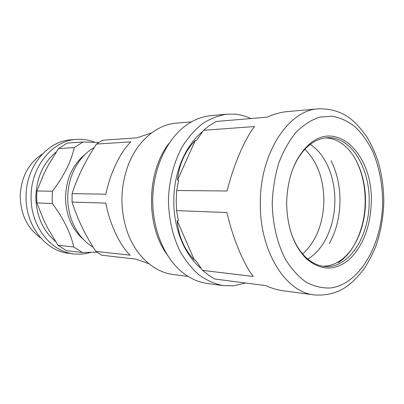 <?xml version="1.0" encoding="UTF-8"?>
<svg xmlns="http://www.w3.org/2000/svg" width="404" height="404" viewBox="0 0 404 404"><rect width="100%" height="100%" fill="white"/><g stroke="black" fill="none" stroke-linecap="round" stroke-linejoin="round"><path stroke-width="0.61" d="M371.291 201.864C370.534 226.114 363.459 245.082 350.061 258.772C335.82 271.084 321.321 271.129 306.565 258.908C293.678 245.97 287.032 227.189 286.638 202.571C287.562 176.841 295.031 157.474 309.045 144.47C337.633 118.715 373.15 155.777 371.291 201.864M290.239 230.038C293.779 241.693 299.011 250.818 305.929 257.419C311.681 262.757 317.847 265.756 324.427 266.418C348.329 269.261 369.347 236.845 369.155 201.843C369.993 167.68 350.632 136.007 327.22 137.744C320.609 138.123 314.322 140.85 308.348 145.935C301.147 152.227 295.526 161.12 291.486 172.609M338.103 262.731C354.227 252.742 365.049 227.502 365.166 201.737C365.221 185.739 361.969 171.533 355.404 159.126M325.371 137.905C331.088 138.037 336.487 139.855 341.577 143.359C356.404 153.454 365.842 177.346 365.479 201.768C365.368 226.987 354.773 251.692 339.017 261.428C333.78 264.711 328.306 266.292 322.594 266.175M318.312 108.833C332.391 108.514 344.112 112.665 353.475 121.286C356.944 124.225 361.338 129.331 366.66 136.608C371.069 143.905 374.771 151.838 377.77 160.408C381.714 173.528 383.724 187.31 383.8 201.748C383.391 217.024 380.846 231.542 376.159 245.299C372.725 254.03 368.594 262.024 363.772 269.281C357.984 276.488 353.283 281.467 349.667 284.219C339.996 292.284 328.2 295.849 314.277 294.92C285.517 292.329 259.388 250.889 260.327 202.591C260.141 152.869 288.623 110.11 318.312 108.833L287.209 111.61C280.775 112.211 274.069 114.064 267.084 117.175L216.079 121.483L208.812 126.013L203.636 130.295L254.49 126.543C244.471 139.638 233.396 165.387 227.099 190.996L176.715 190.511L178.694 180.144L177.492 180.149C179.048 164.458 184.987 151.227 195.309 140.461L196.521 140.385L203.636 130.295M314.277 294.92L283.108 290.769C277.462 289.996 271.65 288.279 265.67 285.608L214.872 279.028L208.57 275.225L202.591 270.387L195.637 260.257L194.43 260.131C184.28 249.414 178.538 236.279 177.204 220.72L178.406 220.781L176.568 210.6L176.21 200.561L176.715 190.511M304.904 149.253C317.372 161.726 323.7 178.952 323.892 200.924C323.22 223.806 316.135 241.481 302.636 253.954M202.838 131.371C185.658 144.9 173.841 172.175 173.796 200.409C173.457 228.356 184.628 255.177 201.298 268.594M42.465 153.99C28.426 163.171 21.003 177.311 20.2 196.405C20.74 214.716 27.553 228.533 40.647 237.855M90.966 252.323C85.446 254.045 79.815 254.576 74.068 253.924L68.857 253.308C45.753 251.232 25.508 225.674 26.068 196.728C25.745 166.948 47.48 140.819 71.316 139.774L76.548 139.385C82.911 138.946 89.052 139.925 94.97 142.329M74.068 253.924C50.874 251.844 30.532 226.063 31.098 196.849C30.775 166.791 52.616 140.43 76.548 139.385M96.839 252.147L82.416 252.51L73.755 246.965C70.675 233.022 63.544 218.529 52.358 203.49L36.865 202.959L36.638 196.98L36.926 191.001L52.424 191.203C63.766 176.316 71.059 161.777 74.301 147.581L83.042 141.986L98.738 142.466M74.301 147.581L58.509 148.541L47.677 166.342L43.9 173.887L36.926 191.001M82.845 238.946C71.639 228.735 65.857 214.903 65.509 197.455C66.12 179.189 72.508 164.943 84.673 154.722M52.358 203.49L52.131 197.349L52.424 191.203M93.178 247.182C78.007 238.582 67.508 218.498 67.731 197.248C67.948 176.003 78.871 155.994 94.243 147.531M148.854 263.721L136.092 259.161L101.687 255.207L95.864 251.424C85.269 235.234 77.331 218.781 72.043 202.066L72.089 193.627C77.477 176.901 85.613 160.383 96.49 144.071L102.369 140.249L136.875 137.84L151.646 132.86M96.49 144.071L130.871 141.86C120.453 151.818 109.999 173.427 105.883 194.193L72.089 193.627M72.043 202.066L105.833 203.111C109.696 224.018 119.877 245.506 130.149 255.192L95.864 251.424M188.178 276.442L173.033 274.462C153.02 272.104 133.916 254.156 126.088 228.225C120.134 207.782 120.574 187.476 127.412 167.312C136.355 141.743 156.217 124.639 176.311 123.149L191.531 121.826M166.887 254.343C145.435 225.023 146.596 171.347 169.301 142.981M245.491 282.997L233.583 285.815L223.19 285.623L207.202 283.431C198.268 282.199 189.86 278.381 181.972 271.983C163.933 257.176 152.106 228.331 152.742 198.329C153.409 168.327 166.468 140.021 185.133 126.018C193.294 119.963 201.859 116.514 210.838 115.67L226.902 114.175L234.946 114.155C240.425 114.66 245.713 116.125 250.803 118.549M223.19 285.623C214.797 283.941 206.757 280.391 199.066 274.973C191.738 268.529 185.335 260.509 179.851 250.924C172.351 235.254 168.549 217.837 168.438 198.672C169.382 179.528 173.937 162.292 182.103 146.96C187.996 137.618 194.743 129.886 202.343 123.765C210.262 118.685 218.448 115.488 226.902 114.175M36.865 202.959L43.758 220.165L47.207 227.2L57.999 245.289L73.755 246.965M58.509 148.541L67.145 143.087L83.042 141.986M82.416 252.51L66.564 250.702L57.999 245.289M176.568 210.6L226.927 212.539C232.825 238.32 243.476 263.817 253.257 276.457L202.591 270.387M195.309 140.461L177.492 180.149M177.204 220.72L194.43 260.131M55.656 241.562C42.88 230.815 36.274 215.918 35.835 196.874C36.476 177.679 43.314 162.686 56.358 151.884M382.639 201.768C382.426 183.315 379.043 166.367 372.478 150.934C367.615 141.38 361.807 133.305 355.055 126.715C347.859 121.15 340.163 117.64 331.962 116.175L319.524 117.165C311.216 119.963 303.379 125.013 296.011 132.31C289.123 140.819 283.381 151.025 278.79 162.933C275.023 175.558 272.836 188.809 272.235 202.687C272.518 223.488 277.154 243.248 285.31 259.065C291.309 268.781 298.167 276.442 305.873 282.037C313.873 286.315 322.033 288.305 330.351 287.996C359.712 284.477 382.376 244.334 382.639 201.768M307.747 259.035C323.846 249.96 334.77 225.836 334.855 201.147C335.209 177.23 325.422 153.868 310.232 144.4M331.068 160.736C337.062 172.74 340.032 186.224 339.971 201.187C339.719 217.034 336.148 231.179 329.27 243.617M305.929 257.419L306.565 258.908M308.348 145.935L309.045 144.47"/></g></svg>
